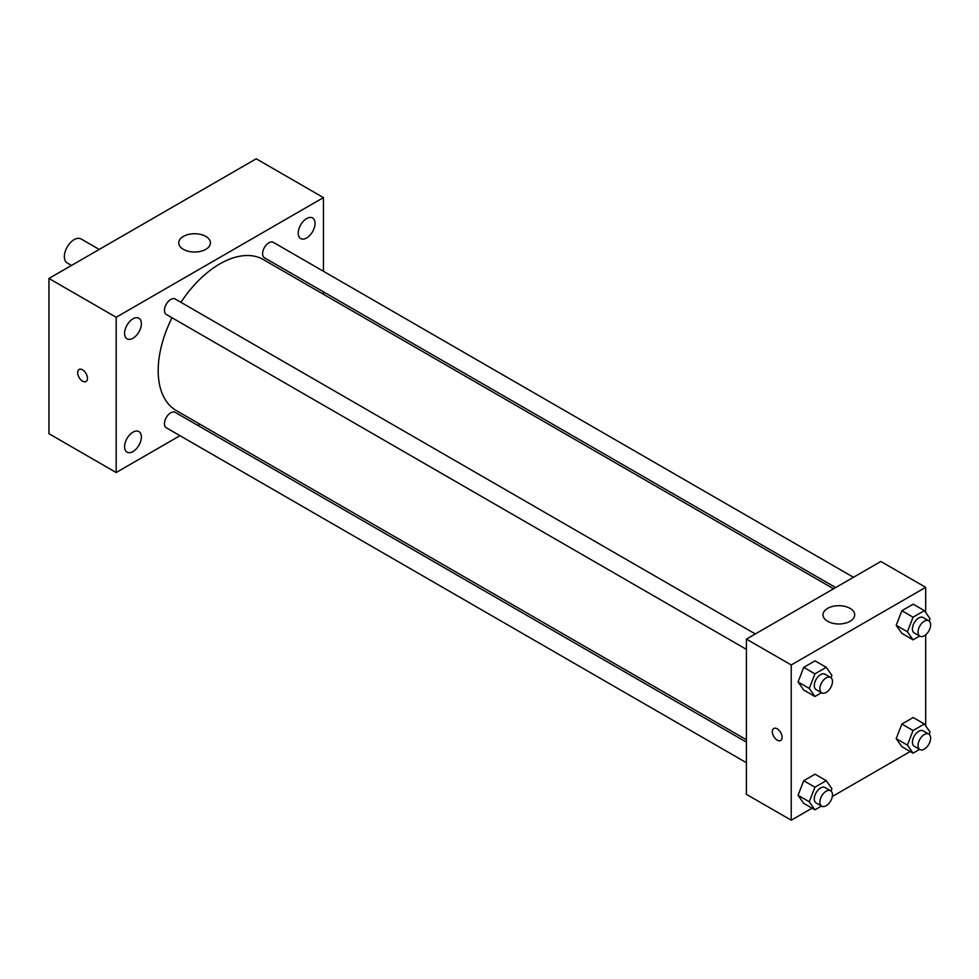<?xml version="1.0" encoding="UTF-8"?>
<svg xmlns="http://www.w3.org/2000/svg" width="979" height="979" viewBox="0 0 979 979"><rect width="100%" height="100%" fill="white"/><g stroke="black" fill="none" stroke-linecap="round" stroke-linejoin="round"><path stroke-width="1.47" d="M99.222 249.437L81.086 238.962A13.865 8.003 120 0 0 70.402 242.67A13.865 8.003 120 0 0 64.357 256.633A13.865 8.003 120 0 0 67.233 262.972L71.504 265.444M179.989 435.679L116.171 472.527L48.95 433.709L48.95 278.464L256.229 158.794L323.449 197.599L323.449 271.281M306.647 218.562A11.883 6.865 120 0 0 298.876 229.037A11.883 6.865 120 0 0 300.7 238.558A11.883 6.865 120 0 0 312.582 231.693A11.883 6.865 120 0 0 312.582 217.974A11.883 6.865 120 0 0 306.647 218.562M132.985 318.824A11.883 6.865 120 0 0 125.214 329.299A11.883 6.865 120 0 0 127.037 338.82A11.883 6.865 120 0 0 138.92 331.954A11.883 6.865 120 0 0 138.92 318.236A11.883 6.865 120 0 0 132.985 318.824M132.985 432.155A11.883 6.865 120 0 0 125.214 442.63A11.883 6.865 120 0 0 127.037 452.151A11.883 6.865 120 0 0 138.92 445.286A11.883 6.865 120 0 0 138.92 431.568A11.883 6.865 120 0 0 132.985 432.155M116.171 472.527L116.171 317.269L48.95 278.464M116.171 317.269L323.449 197.599M205.81 249.351A15.848 9.154 180 0 1 188.543 251.334A15.848 9.154 180 0 1 178.753 242.878A15.848 9.154 180 0 1 194.601 233.736A15.848 9.154 180 0 1 210.448 242.878A15.848 9.154 180 0 1 205.81 249.351M199.887 424.188L197.795 425.4M87.461 378.322A6.926 4.002 60 0 1 86.03 381.492A6.926 4.002 60 0 1 79.091 377.49A6.926 4.002 60 0 1 79.091 369.487A6.926 4.002 60 0 1 84.439 371.347A6.926 4.002 60 0 1 87.461 378.322M86.03 381.492A6.926 4.002 60 0 1 79.103 377.49A6.926 4.002 60 0 1 79.103 369.487M323.449 291.852L323.449 294.263M853.468 577.28L273.337 242.351A8.909 5.14 120 0 0 268.882 242.792A8.909 5.14 120 0 0 262.592 253.696A8.909 5.14 120 0 0 264.44 257.771L835.65 587.559M746.414 742.143L175.192 412.343A8.909 5.14 120 0 0 170.738 412.783A8.909 5.14 120 0 0 164.448 423.699A8.909 5.14 120 0 0 166.283 427.774L746.414 762.702M755.311 633.951L175.192 299.011A8.909 5.14 120 0 0 170.738 299.452A8.909 5.14 120 0 0 164.925 307.308A8.909 5.14 120 0 0 166.283 314.443L746.414 649.371M172.01 317.747A87.143 50.321 120 0 0 158.194 370.637A87.143 50.321 120 0 0 176.244 410.531L746.414 739.72M833.557 588.771L263.388 259.594A87.143 50.321 120 0 0 180.919 302.327M812.068 808.177L791.228 820.206L746.414 794.336L746.414 639.091L880.855 561.469L925.681 587.339L925.681 612.487M910.213 751.517L832.334 796.478M901.867 633.364L896.201 625.312L901.867 610.725L913.187 604.19L901.867 610.725L896.201 625.312L901.867 633.364L913.064 639.838L907.411 631.785L913.064 617.186L924.384 610.651L930.05 618.704L929.157 621.016M803.722 803.367L798.056 795.315L803.722 780.716L815.042 774.181L803.722 780.716L798.056 795.315L803.722 803.367L814.92 809.829L809.266 801.777L814.92 787.189L826.239 780.655L831.905 788.707L831 791.02M925.681 634.808L925.681 725.818M791.228 820.206L791.228 664.961L925.681 587.339M901.867 746.696L896.201 738.643L901.867 724.056L913.187 717.521L901.867 724.056L896.201 738.643L901.867 746.696L913.064 753.169L907.411 745.117L913.064 730.53L924.384 723.983L930.05 732.047L929.157 734.348M803.722 690.024L798.056 681.971L803.722 667.384L815.042 660.849L803.722 667.384L798.056 681.971L803.722 690.024L814.92 696.497L809.266 688.445L814.92 673.858L826.239 667.323L831.905 675.375L831 677.688M791.228 664.961L746.414 639.091M827.634 621.298A15.848 9.154 180 0 1 822.996 614.824A15.848 9.154 180 0 1 838.844 605.683A15.848 9.154 180 0 1 854.691 614.824A15.848 9.154 180 0 1 844.914 623.28A15.848 9.154 180 0 1 827.634 621.298M782.123 737.334A6.926 4.002 60 0 1 780.691 740.503A6.926 4.002 60 0 1 773.753 736.502A6.926 4.002 60 0 1 773.753 728.498A6.926 4.002 60 0 1 779.1 730.358A6.926 4.002 60 0 1 782.123 737.334M780.691 740.503A6.926 4.002 60 0 1 773.765 736.502A6.926 4.002 60 0 1 773.753 728.498M821.479 692.716L814.92 696.497M830.633 677.431L825.028 674.201A8.909 5.14 120 0 0 818.175 676.587A8.909 5.14 120 0 0 814.283 685.545A8.909 5.14 120 0 0 816.131 689.62L821.736 692.851A8.909 5.14 120 0 0 830.633 687.711A8.909 5.14 120 0 0 830.633 677.431A8.909 5.14 120 0 0 823.78 679.818A8.909 5.14 120 0 0 819.888 688.775A8.909 5.14 120 0 0 821.736 692.851M809.266 688.445L798.056 681.971M814.92 673.858L803.722 667.384M826.239 667.323L815.042 660.849M919.624 636.044L913.064 639.838M928.79 620.772L923.185 617.529A8.909 5.14 120 0 0 916.32 619.915A8.909 5.14 120 0 0 912.428 628.885A8.909 5.14 120 0 0 914.276 632.96L919.881 636.191A8.909 5.14 120 0 0 928.79 631.051A8.909 5.14 120 0 0 928.79 620.772A8.909 5.14 120 0 0 921.924 623.158A8.909 5.14 120 0 0 918.033 632.116A8.909 5.14 120 0 0 919.881 636.191M907.411 631.785L896.201 625.312M913.064 617.186L901.867 610.725M924.384 610.651L913.187 604.19M821.479 806.047L814.92 809.829M830.633 790.763L825.028 787.532A8.909 5.14 120 0 0 818.175 789.918A8.909 5.14 120 0 0 814.283 798.876A8.909 5.14 120 0 0 816.131 802.951L821.736 806.194A8.909 5.14 120 0 0 830.633 801.042A8.909 5.14 120 0 0 830.633 790.763A8.909 5.14 120 0 0 823.78 793.149A8.909 5.14 120 0 0 819.888 802.107A8.909 5.14 120 0 0 821.736 806.194M809.266 801.777L798.056 795.315M814.92 787.189L803.722 780.716M826.239 780.655L815.042 774.181M919.624 749.376L913.064 753.169M928.79 734.103L923.185 730.86A8.909 5.14 120 0 0 916.32 733.247A8.909 5.14 120 0 0 912.428 742.217A8.909 5.14 120 0 0 914.276 746.292L919.881 749.522A8.909 5.14 120 0 0 928.79 744.383A8.909 5.14 120 0 0 928.79 734.103A8.909 5.14 120 0 0 921.924 736.489A8.909 5.14 120 0 0 918.033 745.447A8.909 5.14 120 0 0 919.881 749.522M907.411 745.117L896.201 738.643M913.064 730.53L901.867 724.056M924.384 723.983L913.187 717.521"/></g></svg>
